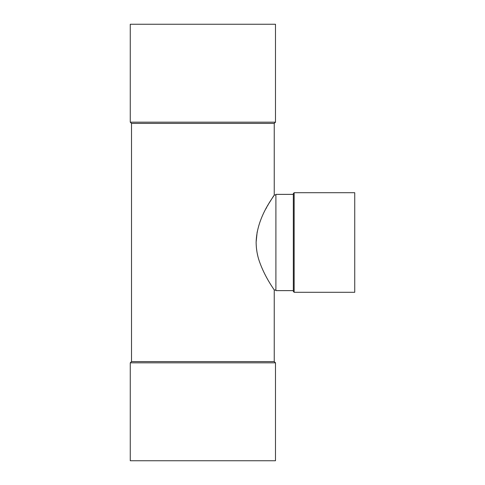 <?xml version="1.0" encoding="UTF-8"?>
<svg xmlns="http://www.w3.org/2000/svg" width="485" height="485" viewBox="0 0 485 485"><rect width="100%" height="100%" fill="white"/><g stroke="black" fill="none" stroke-linecap="round" stroke-linejoin="round"><path stroke-width="0.73" d="M294.159 292.291L354.735 292.291L354.735 192.709L294.159 192.709L294.159 292.291L293.328 291.461L293.328 193.539L294.159 192.709M202.875 361.586L131.508 361.586L130.265 362.828L275.486 362.828L274.243 361.586L202.875 361.586M131.508 361.586L131.508 123.414L274.243 123.414L274.243 194.988C275.025 195.194 256.686 216.262 256.128 242.5C256.225 249.187 257.311 255.486 259.384 261.409C265.216 278.026 274.498 289.963 274.243 290.012L274.243 361.586M257.735 255.668L257.189 253.164M256.977 252.048L256.371 247.55M256.128 242.142L257.177 231.879M265.847 208.889L266.75 207.234M267.526 205.846L268.32 204.458M268.993 203.318L273.692 195.825M293.328 290.63L275.904 290.63L275.904 194.37L293.328 194.37M275.486 24.25L130.265 24.25L130.265 122.171L275.486 122.171L275.486 24.25M130.265 362.828L130.265 460.75L275.486 460.75L275.486 362.828M274.243 290.012L275.904 290.012M274.243 194.988L275.904 194.988M274.243 123.414L275.486 122.171M131.508 123.414L130.265 122.171"/></g></svg>
